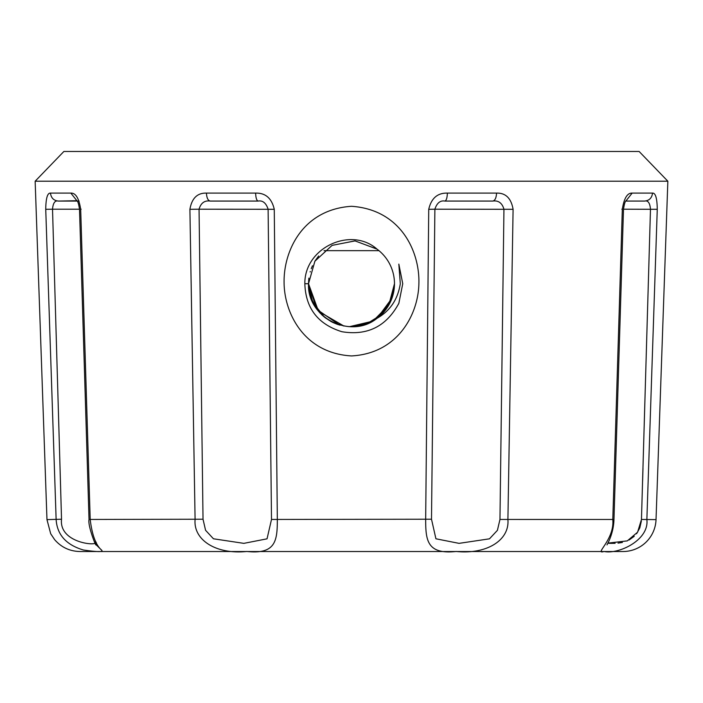 <?xml version="1.0" encoding="UTF-8"?>
<svg xmlns="http://www.w3.org/2000/svg" width="703" height="703" viewBox="0 0 703 703"><rect width="100%" height="100%" fill="white"/><g stroke="black" fill="none" stroke-linecap="round" stroke-linejoin="round"><path stroke-width="1.05" d="M324.039 250.663L378.961 250.663L324.039 250.663M308.52 283.335L308.714 279.68M324.311 317.018L317.888 310.515L308.52 283.722L308.828 288.819M311.534 299.531L312.571 301.947M318.67 255.98L315.129 260.831M312.448 265.769L311.227 268.713M310.304 271.455L310.155 271.982M308.889 278.116L308.52 283.309M319.004 311.851L320.436 313.424M324.953 317.528L330.814 321.403M348.231 326.579L351.693 326.702M352.88 326.684L371.509 321.763L384.928 310.735M331.368 321.702L333.38 322.703M336.684 324.074L340.111 325.164M360.586 325.735L361.333 325.559M391.966 298.204L377.256 318.134M338.424 324.672L337.528 324.373M336.421 323.969L332.282 322.167M311.508 299.469L308.52 283.722L314.865 261.244L332.036 245.4L354.953 240.883L376.852 249.02M377.019 318.31C350.762 339.777 306.833 317.598 308.52 283.722L312.677 302.167L324.347 317.035L321.456 314.461L311.886 300.392L308.52 283.722L304.838 283.722C305.638 308.292 317.984 324.294 341.895 331.719C367.388 335.911 386.369 326.447 398.847 303.327L402.749 283.722L398.838 264.108L400.297 283.722C397.836 299.408 390.077 310.937 377.019 318.31A42.98 42.98 0 0 0 394.48 283.722L394.48 284.091M667.85 181.216L639.132 151.479L63.868 151.479L35.15 181.216L667.85 181.216L656.031 519.614A33.059 33.059 0 0 1 622.99 551.521L80.01 551.521C69.79 551.319 61.328 547.356 54.623 539.64L50.686 533.735L46.969 519.614L35.15 181.216M70.845 193.097L50.467 193.097C47.461 192.859 45.888 198.264 45.739 209.301L56.135 519.614C57.136 534.772 66.231 544.904 83.411 550.01C97.673 552.066 103.745 552.101 101.61 550.133C95.907 545.229 92.102 535.053 90.204 519.614L80.678 209.301C78.973 198.264 75.696 192.859 70.845 193.097L77.11 200.988M189.907 209.301L195.091 519.614C193.272 539.913 215.97 554.702 246.867 551.468C276.086 554.641 277.29 540.106 277.334 519.614L274.267 209.301C271.709 198.264 265.497 192.859 255.628 193.097C255.822 197.93 256.657 200.583 258.133 201.067L210.223 201.067C207.991 200.583 206.726 197.93 206.427 193.097C197.332 192.859 191.822 198.264 189.907 209.301L199.054 209.195C200.891 202.974 204.608 200.267 210.223 201.067L250.663 201.067M428.733 209.301L425.666 519.614C425.702 539.922 426.87 554.711 456.124 551.468C486.968 554.632 509.675 540.097 507.909 519.614L513.093 209.301C511.178 198.264 505.668 192.859 496.573 193.097C496.274 197.93 495.009 200.583 492.777 201.067L444.867 201.067C446.343 200.583 447.178 197.93 447.372 193.097C437.503 192.859 431.291 198.264 428.733 209.301L434.885 209.195C436.95 202.974 440.28 200.267 444.867 201.067M652.533 193.097L632.155 193.097C627.304 192.859 624.027 198.264 622.322 209.301L612.796 519.614C614.659 539.939 593.613 554.693 604.053 551.468C618.455 554.632 649.405 540.115 646.865 519.614L657.261 209.301C657.112 198.264 655.539 192.859 652.533 193.097C651.918 197.93 649.291 200.583 644.669 201.067L625.819 201.067M418.883 283.722C419.902 252.192 401.29 209.661 351.5 206.295C302.589 209.485 283.766 250.909 284.082 281.929C283.994 312.598 303.819 353.293 351.562 355.929C398.329 353.372 418.311 313.846 418.883 283.722M607.893 543.12L627.304 540.879L637.595 532.189L641.461 519.464L650.477 209.195C649.95 202.974 648.017 200.267 644.669 201.067M657.261 209.301L623.491 209.195M632.155 193.097L626.145 200.707C625.143 201.181 624.264 204.046 623.491 209.301L613.974 519.473C613.57 535.106 605.916 546.53 607.12 544.684L607.12 544.676M622.322 209.301L621.874 209.195M45.739 209.301L52.523 209.195L61.53 519.227C58.859 542.839 96.821 546.24 95.485 542.531L95.467 541.134L96.381 542.857M513.093 209.301L434.885 209.195L431.501 519.218L435.922 538.788L459.05 543.357L489.481 538.823L497.408 530.343L499.965 519.455L503.946 209.195C502.109 202.974 498.392 200.267 492.777 201.067L452.337 201.067M274.267 209.301L199.054 209.195L203.026 519.227L205.566 530.282L213.457 538.788L243.853 543.357L267.043 538.823L271.499 519.455L268.115 209.195C266.05 202.974 262.72 200.267 258.133 201.067M80.678 209.301L81.126 209.195M50.467 193.097C51.082 197.93 53.709 200.583 58.331 201.067L76.864 200.715C77.857 201.181 78.736 204.046 79.509 209.301L89.026 519.561C87.603 525.782 96.364 547.514 95.88 544.684L95.485 542.531M79.509 209.195L52.523 209.195C53.05 202.974 54.983 200.267 58.331 201.067L79.096 201.067M642.99 468.391L642.604 481.3M304.838 283.722C304.364 247.641 351.069 226.102 377.028 249.143A42.98 42.98 0 0 1 394.48 283.722L391.009 300.656L381.14 314.847L366.491 324.004L349.409 326.649M373.117 320.876L385.016 310.629L392.441 296.798L385.314 310.251L373.943 320.375M368.926 323.011L367.739 323.521M366.078 324.153L349.593 326.658M339.672 325.041L337.062 324.206M336.561 324.021L339.725 325.058M312.949 302.729L310.471 296.534L315.823 307.694L313.116 303.072M656.031 519.614L641.461 519.464L641.444 519.948M641.356 521.134L639.809 527.804M639.651 528.199L636.927 533.164M636.813 533.331L636.47 533.779M634.238 536.284L629.123 540.009M622.392 542.444L618.042 543.111M615.107 543.296L611.259 543.357M610.916 543.357L608.631 543.287M398.838 264.108L402.749 283.722L398.847 303.327M362.458 325.287L349.47 326.658M324.391 317.079L312.686 302.193L308.52 283.722L314.9 261.2L332.132 245.356L355.112 240.901L377.028 249.143L355.112 240.901L332.132 245.356L314.9 261.191L308.52 283.713L314.9 261.191L332.132 245.356L355.112 240.901L377.028 249.143M339.531 325.006L317.141 309.54L308.52 283.722L316.517 308.696M394.48 284.276L390.499 301.789L379.708 316.148M368.636 323.143L371.131 321.956M362.054 325.392L355.744 326.491M344.048 326.051L332.08 322.062M325.735 318.125L322.079 315.049M362.616 325.243L349.171 326.64M343.872 326.025L318.521 311.288L308.52 283.722M372.467 321.245L349.523 326.658M394.48 283.722L388.794 305.093L373.231 320.805M373.188 320.832L366.966 323.828M363.319 325.05L354.989 326.561M336.649 324.057L333.31 322.668M61.53 519.227L46.969 519.614M203.026 519.227L89.896 519.455M255.628 193.097L206.427 193.097M431.501 519.218L271.499 519.455M496.573 193.097L447.372 193.097M613.974 519.473L499.965 519.455M101.61 550.133L95.749 544.394"/></g></svg>
